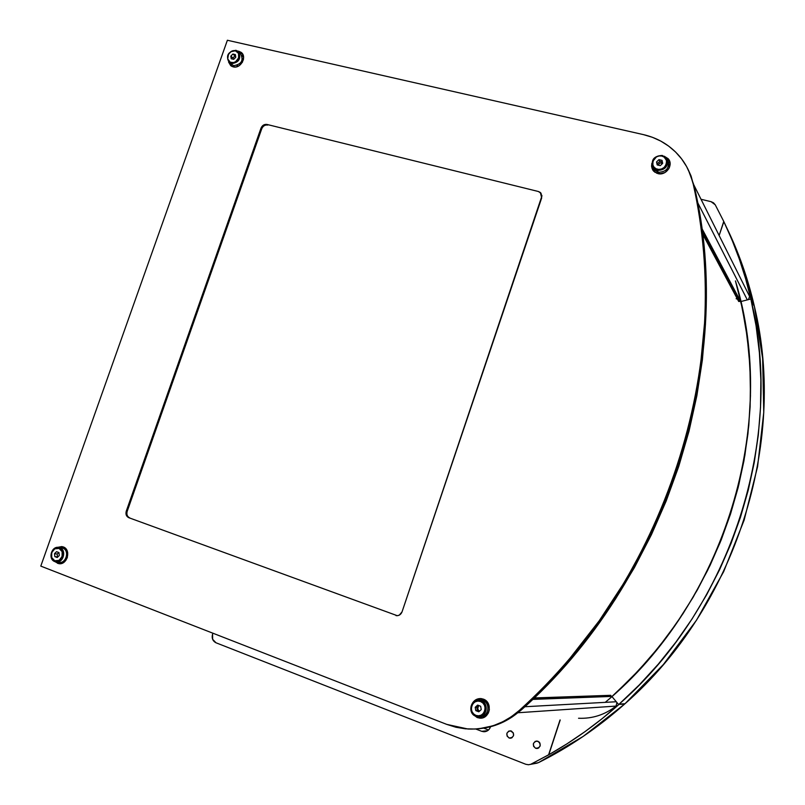 <?xml version="1.0" encoding="UTF-8"?>
<svg xmlns="http://www.w3.org/2000/svg" width="805" height="805" viewBox="0 0 805 805"><rect width="100%" height="100%" fill="white"/><g stroke="black" fill="none" stroke-linecap="round" stroke-linejoin="round"><path stroke-width="1.21" d="M54.921 561.638L58.856 562.323C66.121 564.043 69.904 550.439 62.81 548.145L59.862 547.692L59.087 548.436C65.879 550.69 61.291 563.641 54.72 560.753L54.921 561.638L54.72 560.753C47.948 558.469 52.516 545.589 59.087 548.436L59.862 547.692L58.554 547.37L62.81 548.145L58.976 547.44C51.48 545.669 47.596 559.153 54.851 561.618M56.36 561.981C63.515 563.047 66.724 549.896 59.862 547.692C66.986 549.996 63.193 563.641 55.897 561.92L54.871 561.628M57.708 557.06L54.831 556.597L57.225 557.523L59.308 555.52L57.225 557.523L54.831 556.597L54.509 553.669L57.165 554.061L57.497 556.98L54.831 556.597L54.509 553.669L56.571 551.667L58.976 552.592L59.308 555.52L58.976 552.592L56.571 551.667L54.509 553.669L57.165 554.061L58.765 552.512M59.087 548.436L54.77 548.829L51.711 552.592L51.691 557.533L54.72 560.753L59.037 560.371L62.106 556.597L62.126 551.646L59.087 548.436M66.201 551.667L67.509 551.868L66.201 551.667M662.133 155.456C653.861 155.969 650.822 159.974 653.006 167.47L657.303 170.429L657.423 169.241C648.79 167.551 653.388 153.755 661.811 156.039L662.213 155.435L666.047 157.72L667.053 159.631M653.358 167.973L654.696 170.177L658.339 172.3L657.303 170.429L653.65 168.305L652.131 165.548L652.865 170.147L652.131 165.548M666.671 158.565L662.213 155.435L661.811 156.039C670.464 157.689 665.866 171.566 657.423 169.241L657.303 170.429C665.574 170.097 668.693 166.142 666.671 158.565C668.693 166.142 665.574 170.097 657.303 170.429L658.339 172.3C666.922 171.787 669.931 167.692 667.355 160.004M662.374 161.936L659.889 161.362L658.953 159.642L656.548 161.926L657.202 164.924L660.271 165.639L662.686 163.355L660.271 165.639L657.202 164.924L656.548 161.926L657.796 165.055M662.686 163.355L662.032 160.356L662.686 163.355M658.953 159.642L662.032 160.356L658.953 159.642L656.548 161.926L657.484 163.626L659.889 161.362L658.953 159.642M661.811 156.039L659.094 155.959L656.467 156.884L652.976 161.091L652.875 165.015L654.103 167.259L656.166 168.809L658.762 169.412L661.489 168.99L663.934 167.601L665.715 165.448L666.57 162.872L666.369 160.255L664.185 157.136L661.811 156.039M228.872 62.347L231.327 63.686L231.216 62.559C224.273 61.25 228.64 48.954 235.382 50.806L235.935 50.302L238.008 51.268C241.671 58.131 239.447 62.267 231.327 63.686L228.781 62.247M238.008 51.268L235.935 50.302L235.382 50.806C242.345 52.084 237.968 64.44 231.216 62.559L231.327 63.686C238.994 62.619 241.409 58.644 238.562 51.751L235.935 50.302C227.704 51.701 225.551 55.877 229.435 62.82L233.641 65.698C241.742 64.289 243.955 60.164 240.303 53.321L238.683 51.872M235.573 56.028L232.897 54.046L230.834 56.109L231.236 58.745L233.702 59.318L235.764 57.246L233.702 59.318L231.236 58.745L230.834 56.109L232.927 57.95L233.108 59.178M235.764 57.246L235.362 54.609L235.764 57.246M232.897 54.046L235.362 54.609L232.897 54.046L230.834 56.109L232.927 57.95L234.98 55.887L232.897 54.046M235.382 50.806L231.005 51.661L228.479 54.327L227.714 58.916L230.22 62.206L233.42 62.589L235.603 61.713L238.642 57.91L238.542 53.392L235.382 50.806M238.28 66.181L237.354 65.366L238.28 66.181M476.802 700.28L481.118 700.571C489.521 703.288 486.743 717.859 478.019 716.772L475.866 716.289L475.916 715.393C467.443 712.506 472.283 697.985 480.525 701.507L481.118 700.571L478.401 700.078C470.09 703.027 468.711 708.138 474.256 715.424M479.941 716.661C488.544 717.507 491.11 703.178 482.839 700.511L479.096 700.109M475.916 715.393L475.866 716.289L478.854 716.792C487.166 716.873 489.068 703.127 481.118 700.571L480.525 701.507C489.027 704.355 484.177 718.956 475.916 715.393L478.583 715.816L481.199 715.132L483.362 713.411L484.751 710.946L485.133 708.088L484.469 705.301L482.849 702.986L480.525 701.507L477.858 701.085L475.252 701.779L473.088 703.49L471.72 705.955L471.328 708.803L471.992 711.59L473.602 713.904L475.916 715.393M479.337 711.318L475.795 710.644L478.804 711.801L481.229 709.597L478.804 711.801L475.795 710.644L475.212 707.293L476.781 707.213L477.365 710.553L475.795 710.644L475.212 707.293L477.637 705.089L480.645 706.247L481.229 709.597L480.645 706.247L477.637 705.089L475.212 707.293L476.781 707.213L478.683 705.492M63.655 548.557L65.99 548.919L63.655 548.557M63.987 562.252L62.247 562.011L63.354 562.675M63.162 561.367L64.782 561.598M537.931 741.234C541.302 744.343 540.94 746.768 536.855 748.499L535.617 748.268L538.968 747.734L535.617 748.268C532.246 745.118 532.628 742.703 536.754 741.003L539.129 741.999L539.964 743.176L540.125 746.044L538.324 748.147L535.617 748.268L533.594 746.326L533.433 743.458L535.234 741.355L537.931 741.234M511.366 731C514.697 734.12 514.315 736.525 510.209 738.205L509.062 737.984L512.181 737.591L509.062 737.984C505.721 734.824 506.124 732.429 510.249 730.779L513.359 732.922L513.51 735.76L511.728 737.863L509.062 737.984L507.07 736.052L506.919 733.214L508.7 731.121L511.366 731M488.514 730.004L483.745 728.153L488.514 730.004M475.755 728.998L481.692 731.302L487.609 730.688L481.692 731.302L475.755 728.998M490.567 726.734C489.37 729.954 487.156 731.624 483.906 731.745L481.692 731.302L484.369 731.735L486.975 731.051L489.138 729.35L490.567 726.734M535.778 763.321L538.505 762.627C569.356 747.181 598.065 727.65 624.66 704.043L618.995 704.294L625.002 703.731L663.39 664.507L696.536 620.162L723.655 571.681L744.142 520.111L757.586 466.618L763.764 412.391L762.647 358.607L754.386 306.403L751.015 299.671C784.744 438.443 731.775 605.642 619.206 704.093L625.002 703.731C735.599 607.04 787.582 442.891 754.386 306.403L754.285 305.981C747.805 278.107 738.477 251.744 726.311 226.889M537.227 763.11L528.452 764.75L525.786 764.277L528.543 764.74L538.505 762.627L583.182 736.414L624.66 704.043L618.864 704.405L602.18 718.624L584.923 731.695L567.102 743.76L548.779 754.768L560.028 720.002L548.597 754.798L531.23 764.046L548.779 754.768L560.21 719.982L548.779 754.768C573.613 740.721 596.958 723.997 618.814 704.576M611.921 696.546L618.663 704.586L639.361 684.834L658.289 664.155L675.878 642.169L692.018 619.005L706.639 594.774L719.63 569.628L730.94 543.697L740.509 517.122L748.278 490.064L754.215 462.674L758.3 435.092L760.524 407.481L760.886 379.99L759.397 352.761L756.096 325.945L750.864 298.977L740.831 301.553L745.802 327.233L749.022 353.435L750.471 380.03L750.119 406.897L747.936 433.875L743.941 460.812L738.135 487.568L730.527 514.003L721.179 539.954L710.121 565.281L697.402 589.834L683.113 613.49L667.325 636.101L650.128 657.564L631.623 677.74L611.921 696.546M726.301 226.869L739.715 257.852L754.285 305.981L750.944 299.158C744.595 271.899 735.559 246.068 723.856 221.657L719.137 235.493L723.755 221.435L732.127 240.202L739.423 259.331L745.702 279.003L750.904 299.168M715.253 204.822L723.755 221.435L715.253 204.822L713.512 202.82L711.057 201.673L715.253 204.822M701.024 199.278L711.057 201.673L701.024 199.278M212.57 634.129L212.651 639.331L216.002 642.782C212.711 641.052 211.564 638.164 212.57 634.129M216.002 642.782L525.786 764.277L216.002 642.782M480.806 717.919L482.789 717.778L480.806 717.919M478.22 699.012L478.412 700.078M482.024 700.249L481.501 698.649M486.894 701.618L482.819 700.501M478.784 711.107L477.747 708.46L478.703 705.502M489.148 705.965L486.381 701.085L481.551 698.66L476.298 699.495L472.605 702.906C474.678 699.827 477.496 698.388 481.068 698.599L483.302 699.122C493.143 702.302 489.913 719.368 479.689 718.12L477.174 717.557L482.507 717.859L485.747 716.229L488.152 713.391L489.349 709.789L488.766 704.707M481.42 716.581L486.039 715.041L488.846 711.841M578.543 718.251C592.42 718.825 604.927 714.77 616.067 706.086L517.836 712.757L616.067 706.086L616.902 702.493M616.278 701.749L524.83 706.74L616.278 701.749M611.971 696.406L532.648 699.404L611.971 696.406M738.366 300.829L702.282 232.766L739.433 301.523L702.141 231.588L739.262 300.808M736.142 298.685L737.491 299.198M610.442 696.013L533.604 698.488L610.743 695.741L534.168 697.955L610.271 695.329M478.603 710.865L479.921 710.795M242.013 53.211L238.753 51.258L241.067 52.315C247.427 56.541 240.685 69.059 233.229 66.865L231.015 65.859L228.57 62.035L230.723 65.638L233.229 66.865L236.147 66.906L239.055 65.748L242.416 62.196L243.613 57.588L242.235 53.472L238.753 51.258L239.9 52.285L238.974 52.134L242.013 53.211M480.686 717.899L477.496 716.722L478.945 717.436L478.039 717.497L481.37 718.08L477.174 717.557L481.813 718.01M58.916 563.48L57.447 563.279L60.355 563.671L56.692 562.031L58.916 563.48M63.243 546.917C71.595 549.614 67.157 565.613 58.604 563.601L55.102 561.719L58.846 563.641L61.774 563.379L64.491 561.86L67.268 557.754L67.711 552.753L65.668 548.547L61.834 546.565L57.708 547.34L63.243 546.917M669.438 160.728L665.987 157.649L669.438 160.728M664.226 156.22L668.16 158.726C673.936 164.693 666.148 175.993 657.906 173.608L653.63 171.133L652.593 169.694L651.567 166.293L651.869 163.264L651.879 167.993L654.757 172.149L659.687 173.85L665.011 172.512L668.925 168.587L670.102 163.395L668.15 158.696L664.226 156.22M693.97 185.19L693.256 184.244C735.73 361.193 665.453 581.653 519.426 710.322L521.016 710.221C666.51 582.035 736.515 362.421 694.162 186.066L700.451 219.544L704.466 253.857L706.156 288.814L705.462 324.224L702.383 359.895L696.889 395.607L689.01 431.168L678.766 466.347L666.198 500.952L651.386 534.762L634.41 567.585L615.362 599.202L594.362 629.45L571.54 658.148L547.038 685.115L520.302 710.855L519.144 710.574L511.356 716.712L502.884 721.703L493.888 725.456L484.53 727.911L474.96 729.038L465.381 728.817L455.932 727.257L446.785 724.399L40.793 566.106L227.382 40.25L643.497 134.636L652.432 137.303L660.855 141.137L668.613 146.067L675.576 152.014L681.624 158.897L686.625 166.595L690.499 174.977L693.256 184.244C698.217 206.362 701.658 229.033 703.59 252.267C705.502 275.501 705.824 299.037 704.576 322.886L700.149 368.921L691.737 414.957L680.95 455.479L665.151 500.257L645.63 543.727L625.304 580.898L599.252 620.736L570.131 658.047C554.253 676.713 537.348 694.141 519.426 710.322L519.144 710.574C504.172 723.655 487.095 729.793 467.947 729.008L446.785 724.399L40.793 566.106L227.382 40.25L643.497 134.636C657.977 138.027 669.981 145.232 679.49 156.24C686.222 164.26 690.781 173.478 693.175 183.892L691.103 176.084L688.335 169.915L693.809 184.888M62.689 546.736L59.318 547.491L62.689 546.736M480.374 698.559L475.101 700.903L480.374 698.559M477.174 717.557L473.199 714.568L477.174 717.557M229.747 63.092L231.226 66.01L229.747 63.092M237.777 51.107L238.753 51.258L237.777 51.107M267.773 125.067C265.036 124.705 263.024 125.932 261.746 128.76L261.001 128.146C262.279 125.318 264.281 124.091 267.029 124.453L267.773 125.067M127.18 511.366L126.264 511.175L261.001 128.146L261.746 128.76L127.18 511.366C126.385 514.455 127.22 516.619 129.706 517.867L128.79 517.685C126.315 516.438 125.469 514.264 126.264 511.175L127.18 511.366M395.949 615.503L396.694 615.704L395.949 615.503M541.141 193.381L538.404 191.51L540.386 192.536L541.685 197.899L402.037 611.87C400.86 614.678 398.857 615.926 396.04 615.624M267.029 124.453L263.456 125.087L261.001 128.146L126.264 511.175L126.284 515.13L128.79 517.685L397.308 615.704L399.31 615.131L402.037 611.87L541.966 195.836L540.195 192.375L538.404 191.51L267.008 124.453M520.04 710.875L512.292 716.893L503.88 721.773L494.954 725.436L479.066 728.716C494.391 727.277 508.046 721.33 520.04 710.875L520.302 710.855M241.087 53.351L239.9 52.285L241.087 53.351L240.172 53.211L242.506 53.865L241.087 53.351M669.639 161.252L666.812 158.796L669.166 160.648M478.281 699.334L476.671 700.31L478.281 699.334M652.956 169.905L652.644 166.866L653.197 170.61M230.955 64.138L231.921 66.413L230.955 64.138M63.424 546.987L60.858 547.722L63.424 546.987M58.222 562.242L60.405 563.671L58.222 562.242M605.249 702.352C725.697 602.251 779.2 422.867 735.448 280.895L742.381 308.657L747.231 337.184L749.938 366.295L750.471 395.798L748.791 425.523L744.897 455.268L738.799 484.821L730.517 513.993L720.103 542.58L707.615 570.393L693.145 597.23L676.774 622.919L658.631 647.29L638.838 670.173L617.526 691.425M661.106 162.66L661.891 164.109L661.106 162.66M693.789 184.808L749.616 296.461L693.789 184.808M748.419 299.601L749.616 296.461M697.522 202.317L747.322 299.893L697.522 202.317M701.668 228.036L740.761 301.774L701.668 228.036M669.458 167.46L668.361 161.916M658.047 165.116L659.879 163.133L662.515 162.59M656.558 173.176L661.549 173.729M654.757 170.237L653.881 171.395M237.888 66.362L236.932 65.527M231.699 66.05L232.313 66.584L231.699 66.05M243.472 59.298L242.456 58.393M242.174 56.018L243.603 57.296M243.261 55.454L241.993 55.515M66.171 551.596L67.489 551.797M64.641 560.079L65.96 560.26M654.696 170.177L653.65 168.305C650.41 160.447 653.258 156.15 662.193 155.425L666.047 157.72M236.982 65.507L237.938 66.342M242.375 59.117L243.321 59.962M480.927 700.058L479.196 700.119C470.372 698.861 467.373 713.471 475.856 716.289L479.75 716.651M64.873 561.508L63.283 561.286M536.855 748.499L537.881 748.338M510.209 738.205L511.125 738.094M485.546 731.574L483.906 731.745M533.252 698.831L611.186 695.993M702.383 233.581L738.718 301.493M534.168 697.945L610.733 695.309M241.862 53.029L241.067 52.315M481.45 717.99L479.689 718.12M59.147 563.681L58.604 563.601M669.186 160.668L668.16 158.726M540.859 193.12L540.386 192.536M739.604 301.442L702.051 230.944M243.362 59.791L242.396 58.936"/></g></svg>

